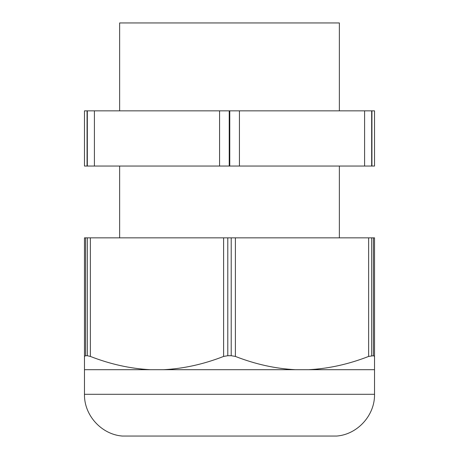 <?xml version="1.0" encoding="UTF-8"?>
<svg xmlns="http://www.w3.org/2000/svg" width="459" height="459" viewBox="0 0 459 459"><rect width="100%" height="100%" fill="white"/><g stroke="black" fill="none" stroke-linecap="round" stroke-linejoin="round"><path stroke-width="0.69" d="M90.366 356.431L87.313 355.714L85.592 355.714L84.473 356.431L84.473 237.848L90.366 237.848L90.366 356.431C110.43 364.251 130.431 368.669 150.363 369.69L295.384 369.69C275.452 368.669 255.456 364.251 235.392 356.431L231.216 355.714L231.216 237.848L227.784 237.848L227.784 355.714L231.216 355.714M227.784 355.714L223.608 356.431L223.608 237.848L90.366 237.848M223.608 237.848L227.784 237.848M231.216 237.848L235.392 237.848L235.392 356.431M295.384 369.69L374.527 369.69L374.527 356.431L373.408 355.714L373.408 237.848L374.527 237.848L374.527 356.431L373.408 355.714L368.634 356.431L368.634 237.848L235.392 237.848M368.634 237.848L371.687 237.848L371.687 355.714M373.408 237.848L371.687 237.848M374.527 394.298L84.473 394.298C84.014 415.211 101.416 434.432 122.272 436.05L336.728 436.05C357.584 434.438 374.986 415.211 374.527 394.298L374.527 369.69M308.637 369.69C328.569 368.669 348.57 364.251 368.634 356.431M163.616 369.69C183.548 368.669 203.544 364.251 223.608 356.431M84.473 394.298L84.473 369.69L150.363 369.69M84.473 369.69L84.473 237.848M85.592 237.848L85.592 355.714L84.473 356.431M119.633 110.843L119.633 22.95L339.367 22.95L339.367 110.843M87.33 110.843L84.473 110.843L84.473 166.043L94.411 166.043L94.411 110.843L87.33 110.843L87.33 166.043M94.411 110.843L219.563 110.843L219.563 166.043L94.411 166.043M229.764 110.843L229.764 166.043L239.437 166.043L239.437 110.843L219.563 110.843M239.437 110.843L364.589 110.843L364.589 166.043L239.437 166.043M371.933 110.843L371.933 166.043L374.527 166.043L374.527 110.843L364.589 110.843M229.764 166.043L219.563 166.043M371.933 166.043L364.589 166.043M119.633 166.043L119.633 237.848M339.367 166.043L339.367 237.848M87.313 355.714L87.313 237.848M87.067 110.843L87.067 166.043M229.236 110.843L229.236 166.043M371.67 110.843L371.67 166.043"/></g></svg>
